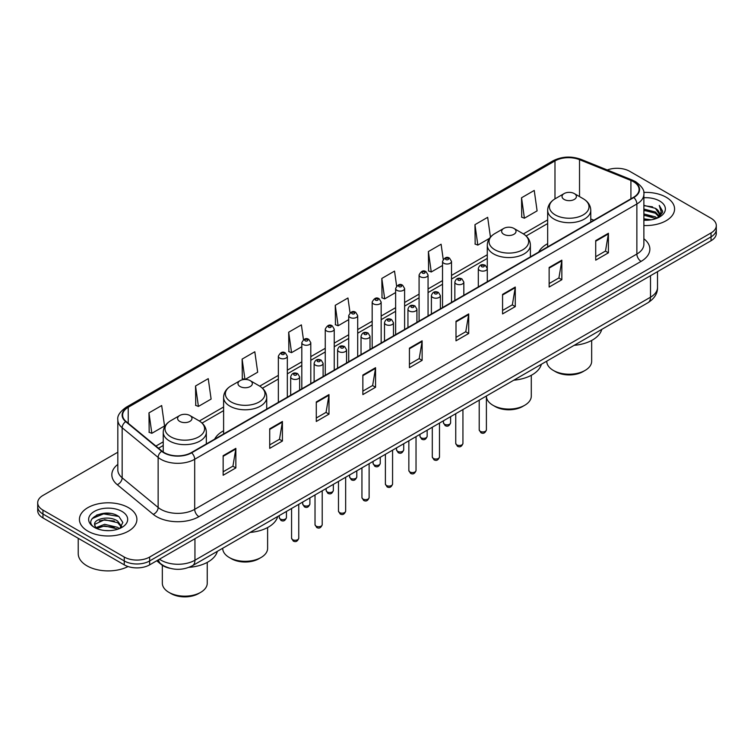 <?xml version="1.0" encoding="UTF-8"?>
<svg xmlns="http://www.w3.org/2000/svg" width="754" height="754" viewBox="0 0 754 754"><rect width="100%" height="100%" fill="white"/><g stroke="black" fill="none" stroke-linecap="round" stroke-linejoin="round"><path stroke-width="1.13" d="M223.608 430.77A31.734 18.322 0 0 0 214.673 439.13M547.658 243.683A31.734 18.322 0 0 0 538.724 252.043M169.763 568.252A17.964 10.367 180 0 1 161.196 564.454L156.728 560.778M110.555 513.465A23.949 13.826 0 0 0 96.54 515.133M117.822 452.221L42.959 495.444A17.964 10.367 0 0 0 37.7 502.777L37.7 510.599A17.964 10.367 0 0 0 42.959 517.932L124.25 564.859A17.964 10.367 0 0 0 149.65 564.859L711.041 240.752A17.964 10.367 0 0 0 716.3 233.42L716.3 229.508A17.964 10.367 0 0 1 711.041 236.841A17.964 10.367 0 0 0 716.3 229.508L716.3 225.597A17.964 10.367 0 0 0 711.041 218.264L629.75 171.328A17.964 10.367 0 0 0 607.262 169.97M37.7 502.777A17.964 10.367 0 0 0 42.959 510.109L124.25 557.046A17.964 10.367 0 0 0 149.65 557.046L149.65 560.948L711.041 236.841L149.65 560.948A17.964 10.367 0 0 1 124.25 560.948A17.964 10.367 0 0 0 149.65 560.948L149.65 564.859M42.959 510.109L42.959 514.021L124.25 560.948L42.959 514.021A17.964 10.367 0 0 1 37.7 506.688A17.964 10.367 0 0 0 42.959 514.021L42.959 517.932M666.159 197.237A28.737 16.588 0 0 0 643.746 192.421A28.737 16.588 0 0 1 666.159 197.237A28.737 16.588 0 0 1 674.576 208.971A28.737 16.588 0 0 0 666.159 197.237M128.482 507.668A28.737 16.588 0 0 0 97.162 504.068A28.737 16.588 0 0 0 79.424 519.402A28.737 16.588 0 0 0 87.841 531.127A28.737 16.588 0 0 0 119.16 534.727A28.737 16.588 0 0 0 136.898 519.402A28.737 16.588 0 0 0 128.482 507.668A28.737 16.588 0 0 0 97.162 504.068A28.737 16.588 0 0 0 79.424 519.402A28.737 16.588 0 0 0 87.841 531.127A28.737 16.588 0 0 0 119.16 534.727A28.737 16.588 0 0 0 136.898 519.402A28.737 16.588 0 0 0 128.482 507.668M633.473 181.695A19.161 11.065 180 0 1 639.09 189.518A19.161 11.065 180 0 1 633.473 197.341L191.309 452.617A19.161 11.065 180 0 1 162.063 451.146L126.078 421.467A19.161 11.065 180 0 1 122.619 415.124A19.161 11.065 180 0 1 128.227 407.301L554.982 160.913A19.161 11.065 180 0 1 579.524 159.678L630.919 180.451A19.161 11.065 180 0 1 633.473 181.695M633.812 181.497A19.642 11.338 0 0 0 631.192 180.225L579.798 159.452A19.642 11.338 0 0 0 554.652 160.725L127.888 407.103A19.642 11.338 0 0 0 125.692 421.627L161.676 451.297A19.642 11.338 0 0 0 191.648 452.815L633.812 197.529A19.642 11.338 0 0 0 633.812 181.497M223.146 455.699L223.146 475.256L235.851 467.923L235.851 448.366L223.146 455.699M223.146 471.787L232.929 466.142L235.795 449.016A4.788 2.762 -120 0 0 235.851 448.366M232.845 466.189L235.851 467.923M269.715 428.809L269.715 448.366L282.42 441.033L282.42 421.477L269.715 428.809M269.715 444.898L279.498 439.252L282.364 422.127A4.788 2.762 -120 0 0 282.42 421.477M279.414 439.299L282.42 441.033M316.284 401.929L316.284 421.477L328.989 414.144L328.989 394.596L316.284 401.929M316.284 418.008L326.067 412.363L328.942 395.237A4.788 2.762 -120 0 0 328.989 394.596M325.982 412.41L328.989 414.144M362.863 375.04L362.863 394.596L375.558 387.264L375.558 367.707L362.863 375.04M362.863 391.119L372.646 385.473L375.511 368.357A4.788 2.762 -120 0 0 375.558 367.707M372.551 385.53L375.558 387.264M595.717 240.601L595.717 260.158L608.412 252.826L608.412 233.269L595.717 240.601M595.717 256.69L605.5 251.035L608.365 233.919A4.788 2.762 -120 0 0 608.412 233.269M605.405 251.091L608.412 252.826M549.138 267.491L549.138 287.048L561.843 279.715L561.843 260.158L549.138 267.491M549.138 283.57L558.921 277.924L561.796 260.809A4.788 2.762 -120 0 0 561.843 260.158M558.837 277.972L561.843 279.715M502.569 294.38L502.569 313.928L515.274 306.595L515.274 287.048L502.569 294.38M502.569 310.459L512.352 304.814L515.218 287.689A4.788 2.762 -120 0 0 515.274 287.048M512.268 304.861L515.274 306.595M456 321.261L456 340.817L468.705 333.485L468.705 313.928L456 321.261M456 337.349L465.784 331.703L468.649 314.578A4.788 2.762 -120 0 0 468.705 313.928M465.699 331.751L468.705 333.485M409.431 348.15L409.431 367.707L422.127 360.374L422.127 340.817L409.431 348.15M409.431 364.239L419.215 358.584L422.08 341.468A4.788 2.762 -120 0 0 422.127 340.817M419.13 358.64L422.127 360.374M643.878 225.521A28.737 16.588 0 0 0 674.576 208.971A28.737 16.588 0 0 1 643.878 225.521M149.65 557.046L711.041 232.929A17.964 10.367 0 0 0 716.3 225.597M245.135 379.441L257.679 372.203L254.814 351.769L242.119 359.102L242.317 378.536M195.54 385.991L198.415 406.425L211.111 399.083L208.245 378.659L195.54 385.991L195.748 405.426M148.972 412.872L151.837 433.305L164.542 425.972L161.676 405.539L148.972 412.872L149.179 432.315M396.623 286.039L394.531 271.11L381.826 278.443L382.033 297.877M443.22 259.338L441.099 244.221L428.395 251.553L428.602 270.988M490.449 237.114L487.668 217.331L474.963 224.664L475.171 244.098M521.542 197.774L524.407 218.208L537.102 210.875L534.237 190.442L521.542 197.774L521.74 217.218M303.457 339.649L301.383 324.88L288.688 332.212L288.886 351.647M350.035 312.816L347.952 297.99L335.257 305.323L335.464 324.767M335.257 305.323L338.122 325.756L348.716 319.639M338.122 325.756L335.257 324.682M381.826 278.443L384.691 298.867L395.624 292.561M384.691 298.867L381.826 297.802M428.395 251.553L431.26 271.987L442.532 265.474M431.26 271.987L428.395 270.912M474.963 224.664L477.838 245.097L489.45 238.387M477.838 245.097L474.963 244.023M524.407 218.208L521.542 217.133M288.688 332.212L291.553 352.646L301.807 346.727M291.553 352.646L288.688 351.571M244.758 379.451L242.119 378.461M242.119 359.102L244.965 379.451M198.415 406.425L195.54 405.35M151.837 433.305L148.972 432.24M643.878 218.839L651.136 219.819M643.878 220.064L647.215 220.215M643.878 213.957L655.414 216.888L657.064 218.189M643.878 215.173L656.065 218.575M643.878 209.065L655.414 212.006L658.911 215.898M643.878 210.291L655.414 213.222L658.591 216.473M657.139 218.16A13.534 7.813 0 0 0 659.373 213.863A13.534 7.813 0 0 0 655.414 208.34L659.364 214.155M643.878 220.187A19.519 11.272 0 0 0 659.646 216.945A19.519 11.272 0 0 0 659.646 200.998A19.519 11.272 0 0 0 643.878 197.755M655.414 208.34L643.878 205.342M658.459 217.576L662.483 212.421L662.615 211.214L659.26 205.399L661.22 211.902L657.356 218.076M659.26 205.399L662.606 211.45M643.878 205.672L652.53 206.832M643.878 210.564L652.125 211.601M643.878 215.446L652.125 216.492M546.754 361.157L546.754 361.251A22.45 12.959 0 0 0 553.332 370.421L555.453 371.647A19.463 11.235 0 0 0 582.974 371.647L585.085 370.421A22.45 12.959 0 0 0 591.664 361.251L591.664 340.45M555.453 371.647L553.332 370.421A22.45 12.959 0 0 0 585.085 370.421M564.133 199.442A7.182 4.147 0 0 0 574.294 199.442A7.182 4.147 0 0 0 574.294 193.571L583.21 198.726A19.802 11.433 0 0 1 583.21 214.89A19.802 11.433 0 0 1 555.208 214.89A19.802 11.433 0 0 1 555.208 198.726C550.335 201.62 547.819 205.465 547.658 210.262A21.555 12.441 0 0 0 553.973 219.065A21.555 12.441 0 0 0 577.46 221.761A21.555 12.441 0 0 0 590.768 210.262C590.608 205.465 588.092 201.62 583.21 198.726L574.294 193.571A7.182 4.147 0 0 0 564.133 193.571A7.182 4.147 0 0 0 564.133 199.442M574.152 345.341A32.931 19.01 0 0 0 601.767 329.394M486.396 396.453A22.45 12.959 0 0 0 492.965 405.275L495.076 406.5A19.463 11.235 0 0 0 522.597 406.5L524.718 405.275A22.45 12.959 0 0 0 531.287 396.114L531.287 375.303M495.076 406.5L492.965 405.275A22.45 12.959 0 0 0 524.718 405.275M503.757 234.296A7.182 4.147 0 0 0 513.917 234.296A7.182 4.147 0 0 0 513.917 228.424L522.842 233.58A19.802 11.433 0 0 1 522.842 249.744A19.802 11.433 0 0 1 494.841 249.744A19.802 11.433 0 0 1 494.831 233.58C489.959 236.473 487.442 240.319 487.282 245.116A21.555 12.441 0 0 0 493.597 253.919A21.555 12.441 0 0 0 517.084 256.614A21.555 12.441 0 0 0 530.392 245.116C530.232 240.319 527.715 236.473 522.842 233.58L513.917 228.424A7.182 4.147 0 0 0 503.757 228.424A7.182 4.147 0 0 0 503.757 234.296M513.776 380.195A32.931 19.01 0 0 0 541.391 364.248M222.713 548.243L222.713 548.337A22.45 12.959 0 0 0 229.282 557.508L231.403 558.733A19.463 11.235 0 0 0 258.924 558.733L261.035 557.508A22.45 12.959 0 0 0 267.613 548.337L267.613 527.536M231.403 558.733L229.282 557.508A22.45 12.959 0 0 0 261.035 557.508M240.083 386.529A7.182 4.147 0 0 0 250.243 386.529A7.182 4.147 0 0 0 250.243 380.657L259.159 385.812A19.802 11.433 0 0 1 259.169 385.812A19.802 11.433 0 0 1 259.159 401.976A19.802 11.433 0 0 1 231.158 401.976A19.802 11.433 0 0 1 231.158 385.812C226.285 388.706 223.768 392.551 223.608 397.349A21.555 12.441 0 0 0 229.923 406.152A21.555 12.441 0 0 0 253.41 408.847A21.555 12.441 0 0 0 266.718 397.349C266.558 392.551 264.041 388.706 259.169 385.812L250.243 380.657A7.182 4.147 0 0 0 240.083 380.657A7.182 4.147 0 0 0 240.083 386.529M250.102 532.428A32.931 19.01 0 0 0 277.717 516.481M162.336 565.302L162.336 583.2A22.45 12.959 0 0 0 168.915 592.361L171.026 593.587A19.463 11.235 0 0 0 198.547 593.587L200.668 592.361A22.45 12.959 0 0 0 207.246 583.2L207.246 562.399M171.026 593.587L168.915 592.361A22.45 12.959 0 0 0 200.668 592.361M179.706 421.382A7.182 4.147 0 0 0 189.867 421.382A7.182 4.147 0 0 0 189.867 415.511L198.792 420.666A19.802 11.433 0 0 1 198.792 436.83A19.802 11.433 0 0 1 170.79 436.83A19.802 11.433 0 0 1 170.79 420.666C165.908 423.559 163.392 427.405 163.232 432.202A21.555 12.441 0 0 0 169.546 441.005A21.555 12.441 0 0 0 193.043 443.701A21.555 12.441 0 0 0 206.342 432.202C206.181 427.405 203.665 423.559 198.792 420.666L189.867 415.511A7.182 4.147 0 0 0 179.706 415.511A7.182 4.147 0 0 0 179.706 421.382M189.037 567.338A32.931 19.01 0 0 0 217.35 551.334M78.228 538.29L78.228 553.615A29.934 17.285 0 0 0 86.993 565.839A29.934 17.285 0 0 0 128.048 566.537M104.891 530.514L109.453 530.646M95.937 527.649L104.655 524.322L117.728 527.376L119.311 528.648M96.738 528.488L104.655 525.877L118.02 529.129M96.078 528.252L94.674 524.972A13.534 7.813 0 0 0 96.861 528.592M121.62 526.537L117.728 521.174C109.603 515.105 92.893 518.846 94.674 524.972L94.627 524.379M94.712 525.161L95.089 524.153L104.655 519.666L117.728 522.72L121.309 526.942M119.773 528.46L122.836 522.456L118.962 516.622C105.268 506.773 80.923 519.751 94.985 527.706L95.683 528.13M121.969 511.429A19.519 11.272 0 0 0 94.354 511.429A19.519 11.272 0 0 0 94.354 527.366A19.519 11.272 0 0 0 121.969 527.366A19.519 11.272 0 0 0 121.969 511.429M92.129 518.582L103.59 513.879L118.698 516.443M99.292 520.863L103.59 520.081L114.382 521.014M99.292 527.074L103.59 526.292L114.382 527.216M159.471 559.195A23.949 13.826 0 0 0 161.083 560.222A23.949 13.826 0 0 0 194.947 560.222L650.495 297.208A23.949 13.826 0 0 0 657.516 287.434C657.686 293.381 654.519 298.461 648.016 302.693L192.468 565.698A11.979 6.918 60 0 0 194.947 560.222L194.947 538.705M650.495 275.7L650.495 297.208A11.979 6.918 60 0 1 648.016 302.693M158.5 559.751A11.979 8.011 129.5 0 0 160.593 563.643L156.955 560.646M711.041 240.752L711.041 232.929M124.25 564.859L124.25 557.046M643.878 238.782A29.934 17.285 180 0 1 641.098 261.374L198.933 516.66A5.985 3.459 60 0 1 194.692 509.327L636.866 254.041A23.949 13.826 0 0 0 643.878 244.268L643.878 194.212A23.949 13.826 180 0 1 636.866 203.985A5.985 3.459 -120 0 0 633.812 197.529M198.933 516.66A29.934 17.285 180 0 1 156.596 516.66A29.934 17.285 180 0 1 153.241 514.351L117.247 484.681A29.934 17.285 180 0 1 117.822 464.398M160.828 509.327A23.949 13.826 0 0 0 194.692 509.327L194.692 459.271A23.949 13.826 180 0 1 158.142 457.424L122.157 427.744A23.949 13.826 180 0 1 117.822 419.818L117.822 469.874A23.949 13.826 0 0 0 122.157 477.81L158.142 507.48A23.949 13.826 0 0 0 160.828 509.327M643.878 194.212C644.679 190.47 641.927 186.295 635.622 181.686L632.474 180.159A5.985 2.809 112 0 0 631.192 180.225M632.474 180.159L581.08 159.386C571.164 155.871 561.749 156.389 552.842 160.913A5.985 3.459 60 0 1 554.652 160.725M127.888 407.103A5.985 3.459 -120 0 0 126.078 407.301C119.867 411.769 117.115 415.944 117.822 419.818M125.692 421.627A5.985 4.006 129.5 0 0 122.157 427.744L122.157 477.81A5.985 4.006 -50.5 0 1 117.247 484.681M581.08 159.386A5.985 2.809 112 0 0 579.798 159.452M161.676 451.297A5.985 4.006 129.5 0 0 158.142 457.424L158.142 507.48A5.985 4.006 -50.5 0 1 153.241 514.351M191.648 452.815A5.985 3.459 60 0 1 194.692 459.271L636.866 203.985L636.866 254.041A5.985 3.459 60 0 0 641.098 261.374M128.227 407.301L128.227 423.239M630.919 180.451L630.919 198.811M579.524 159.678L579.524 196.596M593.841 220.215L590.768 218.971M554.982 160.913L554.982 198.849M547.658 219.904L523.389 233.91M487.282 254.758L451.514 275.408M442.532 280.592L428.065 288.952M419.083 294.135L404.606 302.486M395.624 307.679L381.156 316.03M372.174 321.213L357.698 329.573M348.716 334.757L334.239 343.117M325.257 348.301L310.789 356.651M301.807 361.845L287.331 370.195M278.349 375.379L259.715 386.142M223.608 406.99L199.348 420.996M163.232 441.844L155.918 446.066M409.431 348.772L422.08 341.468M456 321.883L468.649 314.578M502.569 294.993L515.218 287.689M549.138 268.113L561.796 260.809M595.717 241.223L608.365 233.919M362.863 375.662L375.511 368.357M316.284 402.542L328.942 395.237M269.715 429.431L282.364 422.127M223.146 456.321L235.795 449.016M486.396 429.865C485.208 433.098 483.371 434.04 480.882 432.702L479.205 429.865A3.591 2.074 0 0 0 480.26 431.335A3.591 2.074 0 0 0 484.172 431.778A3.591 2.074 0 0 0 486.396 429.865L486.396 396.01M479.629 270.375A4.486 2.592 180 0 1 478.309 268.537C479.459 264.852 481.806 263.787 485.359 265.333L487.291 268.537A4.486 2.592 180 0 1 484.52 270.931A4.486 2.592 180 0 1 479.629 270.375M483.861 265.483A1.499 0.867 0 0 0 481.74 265.483A1.499 0.867 0 0 0 481.74 266.709A1.499 0.867 0 0 0 483.861 266.709A1.499 0.867 0 0 0 483.861 265.483M462.937 443.409C461.759 446.641 459.921 447.584 457.424 446.245L455.755 443.409A3.591 2.074 0 0 0 456.801 444.869A3.591 2.074 0 0 0 460.722 445.322A3.591 2.074 0 0 0 462.937 443.409L462.937 409.545M456.17 283.909A4.486 2.592 180 0 1 454.851 282.081C456 278.396 458.347 277.331 461.9 278.876L463.833 282.081A4.486 2.592 180 0 1 461.062 284.475A4.486 2.592 180 0 1 456.17 283.909M460.402 279.027A1.499 0.867 0 0 0 458.291 279.027A1.499 0.867 0 0 0 458.291 280.243A1.499 0.867 0 0 0 460.402 280.243A1.499 0.867 0 0 0 460.402 279.027M439.488 456.952C438.3 460.176 436.462 461.128 433.974 459.789L432.296 456.952A3.591 2.074 0 0 0 433.352 458.413A3.591 2.074 0 0 0 437.263 458.866A3.591 2.074 0 0 0 439.488 456.952L439.488 423.088M432.711 297.453A4.486 2.592 180 0 1 431.401 295.625C432.551 291.939 434.898 290.874 438.442 292.42L440.383 295.625A4.486 2.592 180 0 1 437.612 298.019A4.486 2.592 180 0 1 432.711 297.453M436.952 292.571A1.499 0.867 0 0 0 434.832 292.571A1.499 0.867 0 0 0 434.832 293.787A1.499 0.867 0 0 0 436.952 293.787A1.499 0.867 0 0 0 436.952 292.571M416.029 470.487C414.841 473.719 413.003 474.671 410.515 473.323L408.847 470.487A3.591 2.074 0 0 0 409.893 471.957A3.591 2.074 0 0 0 413.814 472.409A3.591 2.074 0 0 0 416.029 470.487L416.029 436.632M409.262 310.997A4.486 2.592 180 0 1 407.942 309.159C409.092 305.483 411.439 304.409 414.992 305.964L416.924 309.159A4.486 2.592 180 0 1 414.153 311.562A4.486 2.592 180 0 1 409.262 310.997M413.494 306.105A1.499 0.867 0 0 0 411.373 306.105A1.499 0.867 0 0 0 411.373 307.33A1.499 0.867 0 0 0 413.494 307.33A1.499 0.867 0 0 0 413.494 306.105M392.57 484.03C391.392 487.263 389.554 488.206 387.056 486.867L385.388 484.03A3.591 2.074 0 0 0 386.444 485.501A3.591 2.074 0 0 0 390.355 485.944A3.591 2.074 0 0 0 392.57 484.03L392.57 450.176M385.803 324.54A4.486 2.592 180 0 1 384.493 322.703C385.643 319.017 387.99 317.952 391.533 319.498L393.475 322.703A4.486 2.592 180 0 1 390.704 325.097A4.486 2.592 180 0 1 385.803 324.54M390.044 319.649A1.499 0.867 0 0 0 387.924 319.649A1.499 0.867 0 0 0 387.924 320.874A1.499 0.867 0 0 0 390.044 320.874A1.499 0.867 0 0 0 390.044 319.649M369.121 497.574C367.933 500.807 366.095 501.749 363.607 500.411L361.939 497.574A3.591 2.074 0 0 0 362.985 499.035A3.591 2.074 0 0 0 366.906 499.487A3.591 2.074 0 0 0 369.121 497.574L369.121 463.71M362.354 338.084A4.486 2.592 180 0 1 361.034 336.246C362.184 332.561 364.531 331.496 368.084 333.042L370.016 336.246A4.486 2.592 180 0 1 367.245 338.64A4.486 2.592 180 0 1 362.354 338.084M366.585 333.193A1.499 0.867 0 0 0 364.465 333.193A1.499 0.867 0 0 0 364.465 334.408A1.499 0.867 0 0 0 366.585 334.408A1.499 0.867 0 0 0 366.585 333.193M345.662 511.118C344.484 514.341 342.646 515.293 340.148 513.955L338.48 511.118A3.591 2.074 0 0 0 339.536 512.579A3.591 2.074 0 0 0 343.447 513.031A3.591 2.074 0 0 0 345.662 511.118L345.662 477.254M338.895 351.618A4.486 2.592 180 0 1 337.585 349.79C338.725 346.105 341.081 345.04 344.625 346.586L346.567 349.79A4.486 2.592 180 0 1 343.786 352.184A4.486 2.592 180 0 1 338.895 351.618M343.127 346.736A1.499 0.867 0 0 0 341.015 346.736A1.499 0.867 0 0 0 341.015 347.952A1.499 0.867 0 0 0 343.127 347.952A1.499 0.867 0 0 0 343.127 346.736M322.212 524.652C321.025 527.885 319.187 528.837 316.699 527.489L315.021 524.652A3.591 2.074 0 0 0 316.077 526.122A3.591 2.074 0 0 0 319.988 526.575A3.591 2.074 0 0 0 322.212 524.652L322.212 490.797M315.445 365.162A4.486 2.592 180 0 1 314.126 363.334C315.276 359.649 317.623 358.574 321.176 360.129L323.108 363.334A4.486 2.592 180 0 1 320.337 365.728A4.486 2.592 180 0 1 315.445 365.162M319.677 360.271A1.499 0.867 0 0 0 317.557 360.271A1.499 0.867 0 0 0 317.557 361.496A1.499 0.867 0 0 0 319.677 361.496A1.499 0.867 0 0 0 319.677 360.271M298.754 538.196C297.576 541.429 295.738 542.371 293.24 541.033L291.572 538.196A3.591 2.074 0 0 0 292.618 539.666A3.591 2.074 0 0 0 296.539 540.109A3.591 2.074 0 0 0 298.754 538.196L298.754 504.341M291.987 378.706A4.486 2.592 180 0 1 290.676 376.868C291.817 373.183 294.164 372.118 297.717 373.664L299.649 376.868A4.486 2.592 180 0 1 296.878 379.262A4.486 2.592 180 0 1 291.987 378.706M296.218 373.814A1.499 0.867 0 0 0 294.107 373.814A1.499 0.867 0 0 0 294.107 375.04A1.499 0.867 0 0 0 296.218 375.04A1.499 0.867 0 0 0 296.218 373.814M444.483 424.219A3.591 2.074 0 0 0 448.404 424.672A3.591 2.074 0 0 0 450.619 422.749C449.431 425.982 447.593 426.934 445.105 425.586L443.437 422.749A3.591 2.074 0 0 0 444.483 424.219M451.514 302.392L451.514 261.431A4.486 2.592 180 0 1 448.743 263.825A4.486 2.592 180 0 1 443.852 263.259A4.486 2.592 180 0 1 442.532 261.431L442.532 307.575M445.963 259.593A1.499 0.867 0 0 0 448.083 259.593A1.499 0.867 0 0 0 448.083 258.368A1.499 0.867 0 0 0 445.963 258.368A1.499 0.867 0 0 0 445.963 259.593M421.034 437.763A3.591 2.074 0 0 0 424.945 438.206A3.591 2.074 0 0 0 427.16 436.293C425.982 439.525 424.144 440.468 421.646 439.13L419.978 436.293A3.591 2.074 0 0 0 421.034 437.763M428.065 315.935L428.065 274.965A4.486 2.592 180 0 1 425.294 277.359A4.486 2.592 180 0 1 420.393 276.803A4.486 2.592 180 0 1 419.083 274.965L419.083 321.119M422.513 273.137A1.499 0.867 0 0 0 424.625 273.137A1.499 0.867 0 0 0 424.625 271.911A1.499 0.867 0 0 0 422.513 271.911A1.499 0.867 0 0 0 422.513 273.137M397.575 451.307A3.591 2.074 0 0 0 401.486 451.75A3.591 2.074 0 0 0 403.71 449.836C402.523 453.069 400.685 454.012 398.197 452.673L396.519 449.836A3.591 2.074 0 0 0 397.575 451.307M404.606 329.47L404.606 288.509A4.486 2.592 180 0 1 401.835 290.903A4.486 2.592 180 0 1 396.943 290.347A4.486 2.592 180 0 1 395.624 288.509L395.624 334.663M399.054 286.68A1.499 0.867 0 0 0 401.175 286.68A1.499 0.867 0 0 0 401.175 285.455A1.499 0.867 0 0 0 399.054 285.455A1.499 0.867 0 0 0 399.054 286.68M374.125 464.841A3.591 2.074 0 0 0 378.037 465.293A3.591 2.074 0 0 0 380.252 463.38C379.073 466.603 377.236 467.555 374.738 466.217L373.07 463.38A3.591 2.074 0 0 0 374.125 464.841M381.156 343.013L381.156 302.052A4.486 2.592 180 0 1 378.376 304.446A4.486 2.592 180 0 1 373.484 303.881A4.486 2.592 180 0 1 372.174 302.052L372.174 348.197M375.605 300.215A1.499 0.867 0 0 0 377.716 300.215A1.499 0.867 0 0 0 377.716 298.999A1.499 0.867 0 0 0 375.605 298.999A1.499 0.867 0 0 0 375.605 300.215M350.667 478.385A3.591 2.074 0 0 0 354.578 478.837A3.591 2.074 0 0 0 356.802 476.914C355.615 480.147 353.777 481.099 351.289 479.751L349.611 476.914A3.591 2.074 0 0 0 350.667 478.385M357.698 356.557L357.698 315.596A4.486 2.592 180 0 1 354.927 317.99A4.486 2.592 180 0 1 350.035 317.425A4.486 2.592 180 0 1 348.716 315.596L348.716 361.741M352.146 313.758A1.499 0.867 0 0 0 354.267 313.758A1.499 0.867 0 0 0 354.267 312.533A1.499 0.867 0 0 0 352.146 312.533A1.499 0.867 0 0 0 352.146 313.758M327.208 491.928A3.591 2.074 0 0 0 331.129 492.371A3.591 2.074 0 0 0 333.343 490.458C332.165 493.691 330.327 494.633 327.83 493.295L326.162 490.458A3.591 2.074 0 0 0 327.208 491.928M334.239 370.101L334.239 329.13A4.486 2.592 180 0 1 331.468 331.524A4.486 2.592 180 0 1 326.576 330.968A4.486 2.592 180 0 1 325.257 329.13L325.257 375.285M328.697 327.302A1.499 0.867 0 0 0 330.808 327.302A1.499 0.867 0 0 0 330.808 326.077A1.499 0.867 0 0 0 328.697 326.077A1.499 0.867 0 0 0 328.697 327.302M303.758 505.472A3.591 2.074 0 0 0 307.67 505.915A3.591 2.074 0 0 0 309.894 504.002C308.706 507.235 306.869 508.177 304.38 506.839L302.703 504.002A3.591 2.074 0 0 0 303.758 505.472M310.789 383.635L310.789 342.674A4.486 2.592 180 0 1 308.018 345.068A4.486 2.592 180 0 1 303.117 344.512A4.486 2.592 180 0 1 301.807 342.674L301.807 388.828M305.238 340.846A1.499 0.867 0 0 0 307.359 340.846A1.499 0.867 0 0 0 307.359 339.62A1.499 0.867 0 0 0 305.238 339.62A1.499 0.867 0 0 0 305.238 340.846M280.299 519.006A3.591 2.074 0 0 0 284.22 519.459A3.591 2.074 0 0 0 286.435 517.546C285.248 520.778 283.41 521.721 280.922 520.383L279.253 517.546A3.591 2.074 0 0 0 280.299 519.006M287.331 397.179L287.331 356.218A4.486 2.592 180 0 1 284.56 358.612A4.486 2.592 180 0 1 279.668 358.046A4.486 2.592 180 0 1 278.349 356.218L278.349 402.363M281.789 354.38A1.499 0.867 0 0 0 283.9 354.38A1.499 0.867 0 0 0 283.9 353.164A1.499 0.867 0 0 0 281.789 353.164A1.499 0.867 0 0 0 281.789 354.38M192.468 565.698C182.836 570.542 173.194 570.542 163.561 565.698L160.593 563.643M657.516 287.434L657.516 271.647M552.842 160.913L126.078 407.301M547.658 223.542L526.122 235.974M487.282 258.405L451.514 279.055M442.532 284.239L428.065 292.59M419.083 297.783L404.606 306.133M395.624 311.317L381.156 319.677M372.174 324.861L357.698 333.221M348.716 338.405L334.239 346.755M325.257 351.948L310.789 360.299M301.807 365.483L287.331 373.843M278.349 379.026L262.449 388.206M223.608 410.628L202.072 423.069M163.232 445.491L158.519 448.215M590.768 221.996L590.768 210.262M547.658 246.888L547.658 210.262M564.133 193.571L555.208 198.726M530.392 256.85L530.392 245.116M487.282 268.311L487.282 245.116M503.757 228.424L494.831 233.58M266.718 409.083L266.718 397.349M223.608 433.974L223.608 397.349M240.083 380.657L231.158 385.812M206.342 443.936L206.342 432.202M163.232 452.014L163.232 432.202M179.706 415.511L170.79 420.666M479.205 429.865L479.205 400.157M478.309 286.925L478.309 268.537M487.291 281.732L487.291 268.537M455.755 443.409L455.755 413.701M454.851 300.46L454.851 282.081M463.833 295.276L463.833 282.081M432.296 456.952L432.296 427.235M431.401 314.003L431.401 295.625M440.383 308.82L440.383 295.625M408.847 470.487L408.847 440.779M407.942 327.547L407.942 309.159M416.924 322.363L416.924 309.159M385.388 484.03L385.388 454.323M384.493 341.091L384.493 322.703M393.475 335.907L393.475 322.703M361.939 497.574L361.939 467.866M361.034 354.625L361.034 336.246M370.016 349.441L370.016 336.246M338.48 511.118L338.48 481.401M337.585 368.169L337.585 349.79M346.567 362.985L346.567 349.79M315.021 524.652L315.021 494.944M314.126 381.712L314.126 363.334M323.108 376.529L323.108 363.334M291.572 538.196L291.572 508.488M290.676 395.256L290.676 376.868M299.649 390.072L299.649 376.868M450.619 422.749L450.619 416.66M451.514 261.431L449.582 258.226C446.971 256.341 444.624 257.406 442.532 261.431M443.437 422.749L443.437 420.807M427.16 436.293L427.16 430.204M428.065 274.965L426.123 271.76C423.522 269.885 421.175 270.95 419.083 274.965M419.978 436.293L419.978 434.351M403.71 449.836L403.71 443.748M404.606 288.509L402.674 285.304C400.063 283.429 397.716 284.494 395.624 288.509M396.519 449.836L396.519 447.895M380.252 463.38L380.252 457.282M381.156 302.052L379.215 298.848C376.614 296.963 374.267 298.037 372.174 302.052M373.07 463.38L373.07 461.429M356.802 476.914L356.802 470.826M357.698 315.596L355.765 312.392C353.155 310.507 350.808 311.572 348.716 315.596M349.611 476.914L349.611 474.973M333.343 490.458L333.343 484.37M334.239 329.13L332.307 325.926C329.705 324.05 327.349 325.115 325.257 329.13M326.162 490.458L326.162 488.517M309.894 504.002L309.894 497.913M310.789 342.674L308.848 339.47C306.247 337.594 303.9 338.659 301.807 342.674M302.703 504.002L302.703 502.06M286.435 517.546L286.435 511.448M287.331 356.218L285.398 353.013C282.797 351.128 280.441 352.203 278.349 356.218M279.253 517.546L279.253 515.604"/></g></svg>
